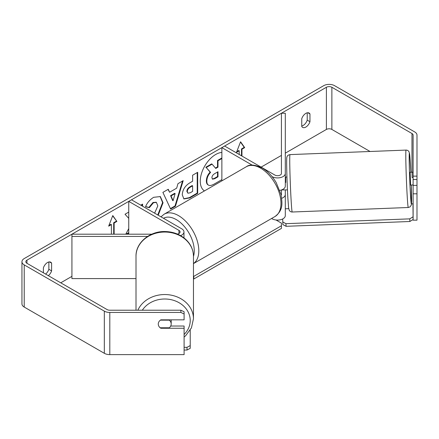 <?xml version="1.0" encoding="UTF-8"?>
<svg xmlns="http://www.w3.org/2000/svg" width="439" height="439" viewBox="0 0 439 439"><rect width="100%" height="100%" fill="white"/><g stroke="black" fill="none" stroke-linecap="round" stroke-linejoin="round"><path stroke-width="0.66" d="M252.195 165.13L221.865 147.619L224.603 146.039L274.814 175.029A3.874 2.239 180 0 0 279.034 175.512A3.874 2.239 180 0 0 281.426 173.449L281.426 113.235L285.301 113.235L285.301 186.098A7.748 4.472 180 0 1 279.775 190.383M285.301 173.449A7.748 4.472 180 0 1 280.516 177.581A7.748 4.472 180 0 1 272.076 176.61L272.037 176.588M281.174 195.322A3.874 2.239 0 0 0 281.426 194.532L281.426 189.972M281.684 198.313A7.748 4.472 0 0 0 285.301 194.532L285.301 215.615A7.748 4.472 180 0 1 280.516 219.747A7.748 4.472 180 0 1 272.076 218.776L271.587 218.496M221.865 147.619L221.865 180.863M285.301 194.532L285.301 189.884M180.599 235.639A7.748 4.472 0 0 0 183.968 231.951A7.748 4.472 0 0 0 181.697 228.79L131.486 199.8L128.748 201.38L128.748 234.19M177.427 234.075A3.874 2.239 0 0 0 180.094 231.951A3.874 2.239 0 0 0 178.958 230.371L128.748 201.38M147.575 236.423L71.925 236.423L71.925 234.19L151.779 234.19M71.925 236.423L71.925 278.589L136.008 278.589M136.008 310.219L136.008 256.261A28.727 24.216 -0 0 1 164.735 232.044A28.727 24.216 -0 0 1 193.462 256.261L193.462 318.758A28.727 24.216 180 0 0 169.882 294.931A28.727 24.216 180 0 0 137.851 310.219M171.139 319.833A6.453 5.444 -0 0 1 171.188 320.492L171.188 323.966A6.453 5.444 -0 0 1 169.344 327.774L160.125 327.774A6.453 5.444 -0 0 1 159.077 326.594M160.378 320.157L169.344 320.157A6.453 5.444 -0 0 1 171.188 323.966M169.344 320.157L169.344 319.833M221.865 152.432A21.774 12.572 120 0 0 215.659 154.512A21.774 12.572 120 0 0 201.534 173.372A21.774 12.572 120 0 0 204.426 190.927M307.223 112.812L307.223 120.138A6.453 3.726 -60 0 1 303.113 125.483A6.453 3.726 -60 0 1 301.747 126.031M305.857 127.063A6.453 3.726 -60 0 1 302.625 127.387A6.453 3.726 -60 0 1 301.747 126.465L301.747 118.706A6.453 3.726 -60 0 1 309.083 113.042A6.453 3.726 -60 0 1 309.961 113.964L309.961 121.718A6.453 3.726 -60 0 1 305.857 127.063M128.748 228.593L125.784 234.19M128.748 212.092L125.022 214.243L128.748 218.359M142.598 206.215L142.598 204.097L140.765 205.156M126.997 234.19L128.748 233.175M169.602 192.249L176.676 188.161L177.96 183.678L183.184 180.665L175.457 206.226L170.612 209.024L162.885 192.381L168.28 189.269L169.602 192.249L168.011 189.423M370.066 151.488L331.873 129.439A3.874 2.239 0 0 0 326.396 129.439L285.301 153.162M281.426 155.401L261.123 167.122M71.925 276.356L60.736 282.815M413.115 176.132L416.99 176.132L416.99 179.518L413.115 179.518L413.115 135.102A3.874 2.239 0 0 0 411.98 133.522L331.873 87.273A3.874 2.239 0 0 0 326.396 87.273L26.96 260.151A3.874 2.239 0 0 0 25.824 261.732A3.874 2.239 0 0 0 26.96 263.312L107.067 309.561A3.874 2.239 0 0 0 109.805 310.219L180.873 310.219L184.1 311.739L184.1 319.833L160.861 319.833A6.453 5.273 -0 0 0 158.276 324.048A6.453 5.273 -0 0 0 160.861 328.268L184.1 328.268L184.1 354.619L109.805 354.619A7.748 4.472 0 0 1 104.328 353.307L24.216 307.059A7.748 4.472 0 0 1 21.95 303.898L21.95 261.732A7.748 4.472 0 0 0 24.216 264.893L104.328 311.141A7.748 4.472 0 0 0 109.805 312.453L180.873 312.453L180.873 310.219M48.334 275.654A6.453 3.726 120 0 0 51.604 270.879L51.604 263.126A6.453 3.726 120 0 0 50.726 262.204A6.453 3.726 120 0 0 43.39 267.867L43.39 272.8M108.927 225.476L110.946 224.307L111.402 224.57L108.663 226.156L112.774 215.565L116.878 221.41L114.14 222.99L114.14 234.19M111.402 224.57L111.402 234.19M241.494 155.79L241.494 148.936L241.949 149.2L244.688 147.619L240.583 141.775L236.473 152.366L239.211 150.786L239.211 154.473M241.949 149.2L241.949 156.054M182.262 194.872L182.262 194.812C182.613 189.593 185.231 185.554 190.114 182.684L192.617 181.241L192.617 175.216L197.682 172.297L197.682 193.379L189.857 197.896L183.941 198.949L182.262 194.872M154.616 213.156L157.826 205.907L156.416 202.423L153.474 202.725L149.353 207.669L145.545 206.736C147.076 202.889 149.77 199.75 153.628 197.309L160.334 196.573L163.045 202.774L158.205 215.225M416.99 176.132L416.99 135.102A7.748 4.472 0 0 0 414.718 131.941L334.611 85.693A7.748 4.472 0 0 0 323.658 85.693L24.216 258.571A7.748 4.472 0 0 0 21.95 261.732M45.596 274.073A6.453 3.726 120 0 0 48.866 269.299L48.866 261.973M184.1 313.973L180.873 312.453M170.705 326.029L184.1 326.029L184.1 328.268M413.115 193.808L416.99 193.808L416.99 220.164L413.115 220.164L413.115 185.373L416.99 185.373L416.99 179.518M413.115 179.518L413.115 185.373M416.99 193.808L416.99 185.373M309.961 113.964L307.843 112.741M309.961 121.718L307.223 120.138M160.861 327.774L160.861 328.268M51.604 263.126L49.486 261.902M51.604 270.879L48.866 269.299M221.865 179.639L214.408 183.941C211.636 185.505 209.65 185.884 208.448 185.093C207.373 184.512 206.829 183.184 206.829 181.104L206.829 181.044C206.945 177.757 208.201 174.87 210.588 172.384L206.226 167.539L212.081 164.159L215.763 168.428L217.985 167.149L217.985 160.751L221.865 158.506M208.349 185.038L207.993 184.824C206.912 184.248 206.374 182.92 206.368 180.841L206.368 180.78C206.489 177.493 207.74 174.607 210.133 172.121L206.226 167.539M215.461 168.077L217.53 166.886L217.53 160.482L221.865 157.98M217.53 160.482L217.985 160.751M217.53 166.886L217.985 167.149M205.77 167.275L211.625 163.895L212.081 164.159M210.133 172.121L210.588 172.384M112.675 215.812L116.878 221.41M116.423 221.146L113.685 222.727L114.14 222.99M113.685 222.727L113.685 234.19M236.736 151.685L238.756 150.522L239.211 150.786M241.494 148.936L244.232 147.356L240.484 142.027M244.232 147.356L244.688 147.619M175.123 193.577L171.051 195.931L173.076 200.716L175.123 193.577L174.667 193.314L170.595 195.668L171.051 195.931M170.595 195.668L172.62 200.453L173.076 200.716M182.536 181.038L175.002 205.962L175.457 206.226M175.002 205.962L170.42 208.607M187.327 191.678L187.936 193.215L190.246 192.759L192.617 191.393L192.617 185.818L190.219 187.206C188.353 188.364 187.387 189.835 187.327 191.618L186.866 191.415L187.936 193.215M186.866 191.415L186.866 191.355C186.932 189.571 187.897 188.101 189.763 186.943L192.161 185.554L192.617 185.818M197.221 172.56L197.221 193.116L197.682 193.379M197.221 193.116L189.396 197.632L183.721 198.807M142.143 205.951L142.143 204.36M126.081 234.19L128.748 232.648M160.103 196.447L162.589 202.571L157.744 214.962M156.18 202.302L153.013 202.461L148.892 207.406L149.353 207.669M148.892 207.406L145.605 206.599M211.922 177.74L212.471 179.172L214.666 178.722L217.985 176.807L217.985 171.737L214.644 173.668C212.871 174.755 211.966 176.11 211.922 177.74M212.267 179.008L214.21 178.459L217.53 176.544L217.53 172M217.53 176.544L217.985 176.807M276.016 219.999L281.432 223.122L281.432 225.761L193.791 276.356L193.791 278.995L193.462 278.995M281.432 225.761L281.432 228.395L193.791 278.995M193.462 276.356L193.791 276.356M184.1 347.331L187.003 347.331L187.003 350.053L190.23 348.319L190.23 330.161M184.1 350.053L187.003 350.053M190.23 345.597L187.003 347.331M413.115 172.209L410.136 172.22L410.641 185.121L412.6 184.934M413.115 177.532L412.106 177.57L412.073 172.143M285.663 177.164L285.301 177.175M286.947 177.005L285.69 177.054L285.723 182.481L285.301 182.498M281.624 189.9L287.446 189.906M416.99 184.276L416.99 177.817M413.115 184.918L412.572 185.044M412.106 172.247L412.106 177.57M285.301 208.794L288.719 208.662M411.502 203.888L412.962 203.833L413.115 219.505L409.889 221.497L286.091 226.31L282.864 224.57L282.711 218.951M413.115 219.505L412.962 203.833M409.889 221.497L409.735 218.863L285.937 223.676L286.091 226.31M282.711 221.942L285.937 223.676M409.735 218.863L412.962 216.877M272.076 218.21L272.076 218.776M178.958 230.371L178.958 233.532M142.34 310.219A25.5 21.495 -0 0 1 171.023 299.661A25.5 21.495 -0 0 1 190.23 320.492A25.5 21.495 -0 0 1 184.1 334.48M326.396 87.273L326.396 129.439M26.96 260.151L26.96 263.312M109.805 312.453L109.805 354.619M331.873 87.273L331.873 129.439M411.98 133.522L411.98 172.143M24.216 264.893L24.216 307.059M104.328 311.141L104.328 353.307M206.368 180.78L206.829 181.044M206.368 180.841L206.829 181.104M189.763 186.943L190.219 187.206M186.866 191.355L187.327 191.618M189.396 197.632L189.857 197.896M162.589 202.511L163.045 202.774M162.589 202.571L163.045 202.834M153.013 202.461L153.474 202.725M214.21 178.459L214.666 178.722M275.028 216.509A28.727 16.583 -120 0 0 279.429 193.489A28.727 16.583 -120 0 0 260.667 168.175A28.727 16.583 -120 0 0 246.301 166.754C249.544 164.175 254.867 164.592 262.281 168.016C267.795 171.309 272.46 176.22 276.263 182.75L280.976 194.444C282.315 203.252 283.484 210.034 275.028 216.509L193.462 263.603M246.301 166.754L164.137 214.188A28.727 16.583 60 0 1 178.503 215.615A28.727 16.583 60 0 1 197.1 240.374A28.727 16.583 60 0 1 193.462 263.57M193.462 256.436A25.5 14.723 -120 0 0 176.22 219.566A25.5 14.723 -120 0 0 163.5 218.287M407.162 195.377A28.727 0.79 -92.2 0 1 405.949 165.618A28.727 0.79 -92.2 0 1 406.048 150.089C407.244 150.089 408.221 150.621 408.978 151.68L409.647 154.232L410.816 172.192A25.5 0.702 87.8 0 0 410.388 163.945A25.5 0.702 87.8 0 0 409.175 157.87A25.5 0.702 87.8 0 0 410.388 193.39A25.5 0.702 87.8 0 0 411.486 203.734A25.5 0.702 87.8 0 0 411.316 185.093L411.343 204.964L410.103 206.846L408.281 207.499A28.727 0.79 -92.2 0 1 407.162 195.377M292.215 212.01C291.019 212.01 290.042 211.477 289.285 210.418L288.615 207.867L287.874 198.214C287.122 185.28 286.469 165.262 286.705 159.154C286.662 155.192 288.352 155.137 289.981 154.599A28.727 0.79 87.8 0 0 289.888 170.129A28.727 0.79 87.8 0 0 291.101 199.893A28.727 0.79 87.8 0 0 292.215 212.01L408.281 207.499M183.968 231.951L183.968 237.883M184.1 337.031L185.642 335.725L191.42 327.922L193.462 318.758M136.008 256.261C135.646 242.564 150.072 230.832 165.492 231.545C173.383 231.814 180.1 234.399 185.642 239.299C190.735 244.051 193.341 249.703 193.462 256.261M156.416 202.423L155.96 202.154M164.137 214.188L160.987 216.833M289.981 154.599L406.048 150.089"/></g></svg>
